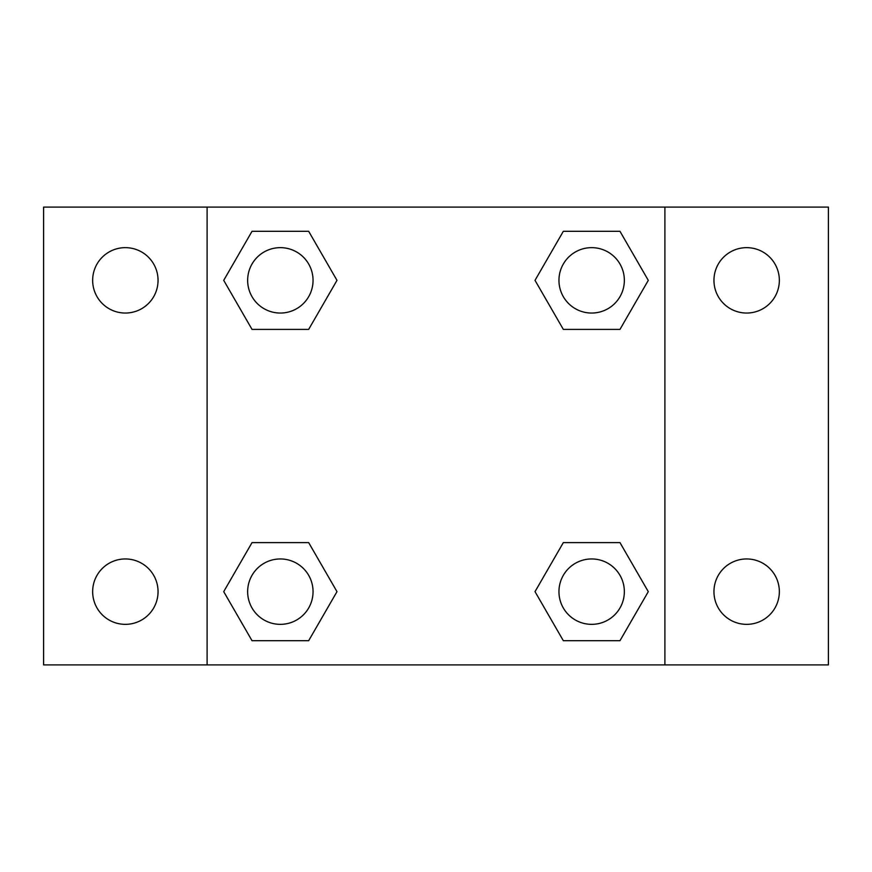 <?xml version="1.0" encoding="UTF-8"?>
<svg xmlns="http://www.w3.org/2000/svg" width="872" height="872" viewBox="0 0 872 872"><rect width="100%" height="100%" fill="white"/><g stroke="black" fill="none" stroke-linecap="round" stroke-linejoin="round"><path stroke-width="1.31" d="M43.6 207.1L828.4 207.1L828.4 664.9L43.6 664.9L43.6 207.1M746.65 247.648A32.7 32.7 0 0 1 779.35 280.348A32.7 32.7 0 0 1 746.65 313.048A32.7 32.7 0 0 1 713.95 280.348A32.7 32.7 0 0 1 746.65 247.648M746.65 558.952A32.7 32.7 0 0 1 779.35 591.652A32.7 32.7 0 0 1 746.65 624.352A32.7 32.7 0 0 1 713.95 591.652A32.7 32.7 0 0 1 746.65 558.952M125.35 558.952A32.7 32.7 0 0 1 158.05 591.652A32.7 32.7 0 0 1 125.35 624.352A32.7 32.7 0 0 1 92.65 591.652A32.7 32.7 0 0 1 125.35 558.952M125.35 247.648A32.7 32.7 0 0 1 158.05 280.348A32.7 32.7 0 0 1 125.35 313.048A32.7 32.7 0 0 1 92.65 280.348A32.7 32.7 0 0 1 125.35 247.648M252.03 542.602L308.666 542.602L336.984 591.652L308.666 640.702L252.03 640.702L223.712 591.652L252.03 542.602L308.666 542.602L252.03 542.602M563.334 231.298L619.97 231.298L648.288 280.348L619.97 329.398L563.334 329.398L535.016 280.348L563.334 231.298L619.97 231.298L563.334 231.298M207.1 664.9L207.1 207.1M664.9 207.1L664.9 664.9M252.03 231.298L308.666 231.298L336.984 280.348L308.666 329.398L252.03 329.398L223.712 280.348L252.03 231.298L308.666 231.298L252.03 231.298M563.334 542.602L619.97 542.602L648.288 591.652L619.97 640.702L563.334 640.702L535.016 591.652L563.334 542.602L619.97 542.602L563.334 542.602M619.97 640.702L563.334 640.702L619.97 640.702M624.352 591.652A32.7 32.7 0 0 0 575.302 563.334A32.7 32.7 0 0 0 575.302 619.97A32.7 32.7 0 0 0 624.352 591.652M308.666 640.702L252.03 640.702L308.666 640.702M313.048 591.652A32.7 32.7 0 0 0 263.998 563.334A32.7 32.7 0 0 0 263.998 619.97A32.7 32.7 0 0 0 313.048 591.652M619.97 329.398L563.334 329.398L619.97 329.398M624.352 280.348A32.7 32.7 0 0 0 575.302 252.03A32.7 32.7 0 0 0 575.302 308.666A32.7 32.7 0 0 0 624.352 280.348M308.666 329.398L252.03 329.398L308.666 329.398M313.048 280.348A32.7 32.7 0 0 0 263.998 252.03A32.7 32.7 0 0 0 263.998 308.666A32.7 32.7 0 0 0 313.048 280.348"/></g></svg>
